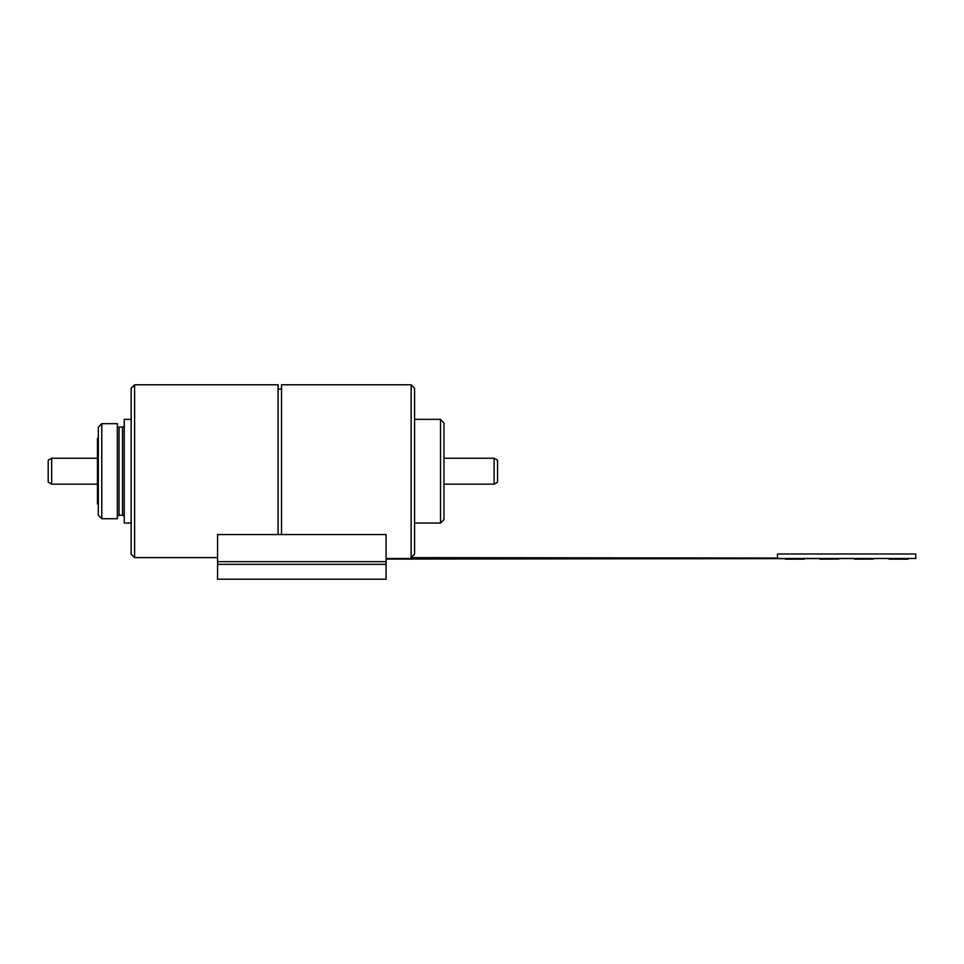 <?xml version="1.0" encoding="UTF-8"?>
<svg xmlns="http://www.w3.org/2000/svg" width="964" height="964" viewBox="0 0 964 964"><rect width="100%" height="100%" fill="white"/><g stroke="black" fill="none" stroke-linecap="round" stroke-linejoin="round"><path stroke-width="1.45" d="M101.774 423.666L98.316 427.124L98.316 515.27L101.774 518.728L117.331 518.728L117.331 423.666L101.774 423.666L101.774 518.728M117.331 425.401A1.723 1.723 0 0 0 119.054 427.124L122.512 427.124A1.723 1.723 0 0 0 124.248 425.401M117.331 516.993A1.723 1.723 0 0 1 119.054 515.27L122.512 515.27L122.512 427.124M124.248 516.993A1.723 1.723 0 0 0 122.512 515.27M131.152 419.352L124.248 419.352L124.248 523.042L131.152 523.042M134.611 557.614L134.611 384.781L131.152 388.239L131.152 554.155L134.611 557.614L217.575 557.614M278.066 534.562L278.066 384.781L134.611 384.781M98.316 504.039L97.46 504.039L97.46 438.355L98.316 438.355M411.146 384.781L411.146 557.614L414.592 554.155L414.592 388.239L411.146 384.781L281.524 384.781L281.524 534.562M411.146 557.614L777.538 558.048L777.538 553.987L915.8 553.987L915.8 558.481L386.082 558.481M443.982 423.16L440.524 419.352L440.524 523.042L443.982 519.596L443.982 423.16M785.311 559.168L804.325 559.168M889.013 559.168L908.028 559.168L908.028 558.481L908.028 559.168M905.425 558.481L386.082 559.084M854.441 559.168L873.456 559.084M819.882 559.168L838.897 559.084M217.575 534.562L217.575 579.219L386.082 579.219L386.082 534.562L217.575 534.562M97.46 458.237L51.658 458.237L51.658 484.157L97.46 484.157M494.098 458.237L497.557 460.238L497.557 482.169L494.098 484.157L494.098 458.237L443.982 458.237M51.658 458.237L48.2 460.238L48.2 482.169L51.658 484.157M119.054 427.124L119.054 515.27M386.082 564.35L217.575 564.35M217.575 561.663L386.082 561.663M281.524 389.107L278.066 389.107M414.592 523.042L440.524 523.042M414.592 419.352L440.524 419.352M494.098 484.157L443.982 484.157"/></g></svg>

